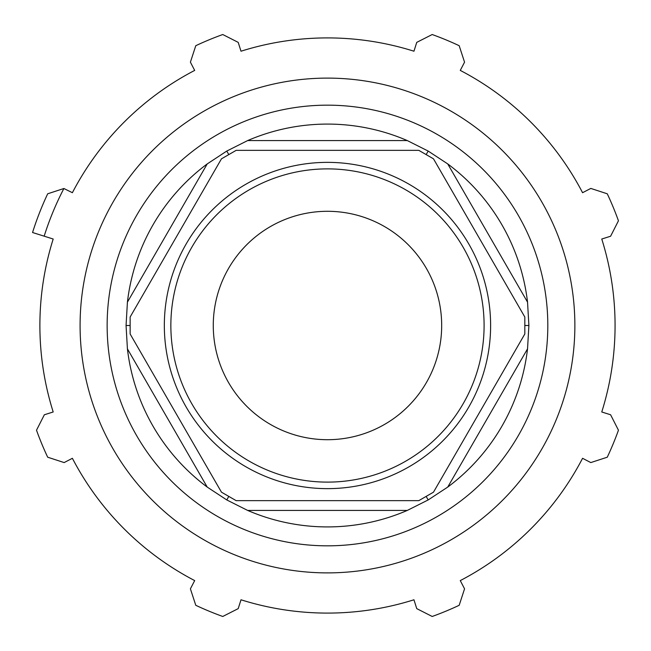 <?xml version="1.0" encoding="UTF-8"?>
<svg xmlns="http://www.w3.org/2000/svg" width="651" height="651" viewBox="0 0 651 651"><rect width="100%" height="100%" fill="white"/><g stroke="black" fill="none" stroke-linecap="round" stroke-linejoin="round"><path stroke-width="0.98" d="M418.813 150.357L433.493 158.836L524.82 317.021L524.82 333.979L433.493 492.164L418.813 500.643L236.142 500.643L221.462 492.164L130.135 333.979L130.135 317.021L221.462 158.836L236.142 150.357L418.813 150.357M428.187 151.065L407.282 140.567L247.673 140.567L226.768 151.065L207.221 163.922L127.417 302.145L126.058 325.5L127.417 348.855L207.221 487.078L226.768 499.935L247.673 510.433L407.282 510.433L428.187 499.935L447.733 487.078L527.538 348.855L528.897 325.5L527.538 302.145L447.733 163.922L428.187 151.065L426.153 154.596M528.897 325.5L524.82 325.5M428.187 499.935L426.153 496.404M226.768 499.935L228.802 496.404M126.058 325.5L130.135 325.5M226.768 151.065L228.802 154.596M327.477 488.641A163.141 163.141 0 0 0 468.761 243.93A163.141 163.141 0 0 0 186.194 243.93A163.141 163.141 0 0 0 327.477 488.641M327.477 482.114A156.614 156.614 0 0 1 191.842 247.193A156.614 156.614 0 0 1 463.113 247.193A156.614 156.614 0 0 1 327.477 482.114M327.477 439.702A114.202 114.202 0 0 0 426.381 268.399A114.202 114.202 0 0 0 228.574 268.399A114.202 114.202 0 0 0 327.477 439.702M207.221 163.922A201.419 201.419 0 0 0 127.417 302.145M407.282 140.567A201.419 201.419 0 0 0 247.673 140.567M127.417 348.855A201.419 201.419 0 0 0 207.221 487.078M247.673 510.433A201.419 201.419 0 0 0 407.282 510.433M527.538 302.145A201.419 201.419 0 0 0 447.733 163.922M63.896 188.505L72.383 192.704A287.596 287.596 0 0 1 194.682 70.406L190.401 62.171L195.772 45.708A309.241 309.241 0 0 1 222.764 34.527L238.209 42.372L241 51.217A287.596 287.596 0 0 1 413.955 51.217L416.746 42.372L432.191 34.527A309.241 309.241 0 0 1 459.183 45.708L464.554 62.171L460.273 70.406A287.596 287.596 0 0 1 582.572 192.704L590.807 188.424L607.269 193.795A309.241 309.241 0 0 1 618.45 220.787L610.605 236.232L601.76 239.023A287.596 287.596 0 0 1 601.76 411.977L610.605 414.768L618.45 430.213A309.241 309.241 0 0 1 607.269 457.205L590.807 462.576L582.572 458.296A287.596 287.596 0 0 1 460.273 580.594L464.554 588.83L459.183 605.292A309.241 309.241 0 0 1 432.191 616.473L416.746 608.628L413.955 599.783A287.596 287.596 0 0 1 241 599.783L238.209 608.628L222.764 616.473A309.241 309.241 0 0 1 195.772 605.292L190.401 588.83L194.682 580.594A287.596 287.596 0 0 1 72.383 458.296L64.148 462.576L47.686 457.205A309.241 309.241 0 0 1 36.505 430.213L44.349 414.768L53.195 411.977A287.596 287.596 0 0 1 53.195 239.023L44.17 236.175A297.059 297.059 0 0 1 63.896 188.505L47.686 193.795A309.241 309.241 0 0 0 32.55 232.513L44.17 236.175M327.477 572.888A247.388 247.388 0 0 0 541.722 201.802A247.388 247.388 0 0 0 113.233 201.802A247.388 247.388 0 0 0 327.477 572.888M327.477 545.831A220.331 220.331 0 0 0 518.294 215.335A220.331 220.331 0 0 0 136.661 215.335A220.331 220.331 0 0 0 327.477 545.831M447.733 487.078A201.419 201.419 0 0 0 527.538 348.855"/></g></svg>

